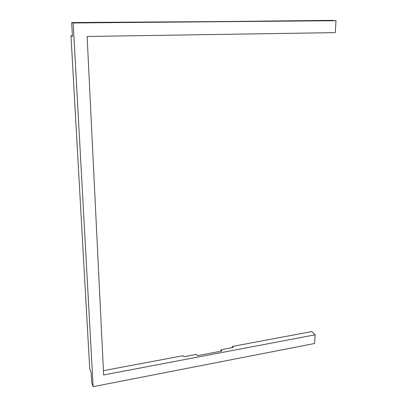 <?xml version="1.0" encoding="UTF-8"?>
<svg xmlns="http://www.w3.org/2000/svg" width="407" height="407" viewBox="0 0 407 407"><rect width="100%" height="100%" fill="white"/><g stroke="black" fill="none" stroke-linecap="round" stroke-linejoin="round"><path stroke-width="0.61" d="M336.019 20.711L331.863 20.35L227.289 21.5L71.673 22.538L72.441 36.406L70.981 35.811L89.713 368.732L91.137 372.731L91.682 382.488L93.137 386.65L73.168 22.98L336.019 20.711L335.226 32.611L87.129 36.477L103.637 374.959L315.145 334.793L311.782 331.563L232.249 346.489L233.023 347.492L220.986 349.755L221.927 351.032L197.283 355.693L196.413 354.385L183.883 356.746L183.226 355.687L103.429 370.665M315.145 334.793L314.57 343.498L93.137 386.65M73.168 22.98L71.673 22.538M72.41 35.785L70.981 35.811M220.986 349.755L220.96 351.216M232.249 346.489L232.224 347.639"/></g></svg>
